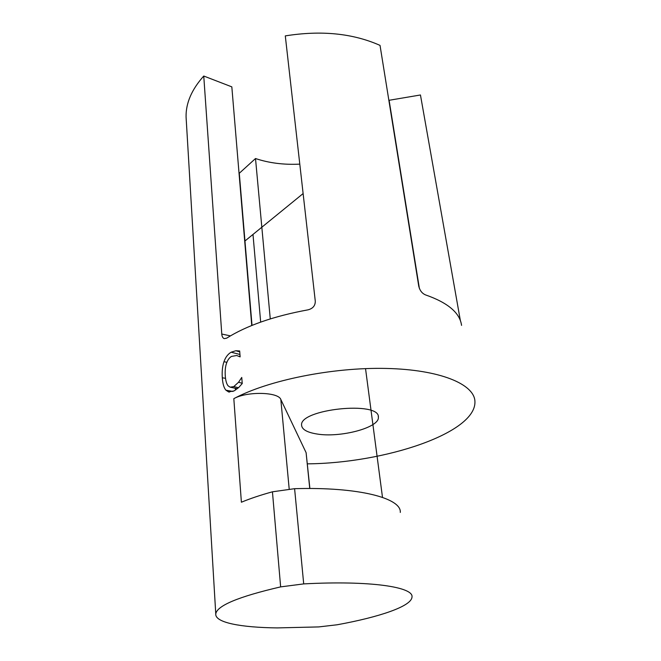 <?xml version="1.0" encoding="UTF-8"?>
<svg xmlns="http://www.w3.org/2000/svg" width="661" height="661" viewBox="0 0 661 661"><rect width="100%" height="100%" fill="white"/><g stroke="black" fill="none" stroke-linecap="round" stroke-linejoin="round"><path stroke-width="0.99" d="M316.627 433.947C307.026 432.36 302.019 429.476 301.598 425.296C298.937 409.134 380.249 400.583 378.365 417.231C379.654 427.684 339.928 438.094 316.627 433.947M461.56 325.386C459.907 312.868 447.877 302.697 425.469 294.88C422.057 293.401 419.818 290.51 418.752 286.188L380.034 45.394C352.85 33.323 321.271 30.158 285.296 35.892L315.289 301.209C315.297 305.688 312.884 308.563 308.059 309.835C273.894 316.115 246.768 325.551 226.69 338.151L224.253 338.639C222.831 338.126 222.005 336.589 221.774 334.036L203.753 76.032C191.707 89.475 185.815 103.108 186.071 116.923L186.295 120.732M270.266 318.891L255.51 158.533C269.044 163.052 283.809 164.919 299.797 164.135M252.015 325.394L239.29 173.265L255.51 158.533M280.644 586.885C238.481 596.676 216.858 605.707 215.767 613.962C214.974 622.621 240.802 627.496 277.306 627.909L318.767 626.917L337.069 624.785C379.472 617.093 411.415 606.286 411.985 597.131C414.083 587.075 370.524 580.308 303.705 583.903L294.599 488.686L272.439 491.809L280.644 586.885L303.705 583.903M307.365 463.848C384.57 463.237 476.705 433.021 474.928 401.301C474.243 384.124 440.044 369.598 386.024 368.433C332.119 367.219 267.639 380.422 233.82 398.666L241.389 502.228C250.18 498.559 260.533 495.089 272.439 491.809M389.271 102.86L389.114 100.282L420.454 94.977L460.378 320.651M231.143 352.197L235.853 350.727L239.67 350.966L240.133 356.874L236.696 355.502L231.499 356.411C229.342 357.675 227.69 359.956 226.533 363.244C225.368 366.549 224.947 370.73 225.261 375.779C225.632 380.62 226.574 383.958 228.086 385.809L230.111 387.172L233.754 386.611L238.547 382.265L241.752 377.439L242.232 383.545L238.679 387.544L234.093 390.915L228.582 391.923L225.963 390.213C223.955 388.007 222.732 383.867 222.303 377.786C221.889 371.49 222.443 366.136 223.963 361.724C225.492 357.295 227.888 354.122 231.143 352.197L239.951 354.486M233.82 398.666C246.751 391.188 278.446 391.882 280.826 399.5L306.101 452.661L309.885 488.504M294.599 488.686C358.989 486.752 401.665 498.287 400.285 512.432M240.05 355.816L239.439 356.329M235.052 388.214L235.729 389.932M239.745 351.875L235.853 350.727M251.75 325.501L231.829 86.864L203.753 76.032M389.106 100.265L419.388 288.452L389.106 100.265M382.496 497.378L365.533 368.615M303.118 193.566L244.71 241.191M260.665 322.097L252.989 234.44M306.101 452.661L309.753 488.504M289.188 488.983L280.826 399.5M226.888 362.294L223.963 361.724M225.517 378.315L222.303 377.786M232.961 391.452L225.963 390.213M242.207 383.248L238.547 382.265M238.497 387.718L233.754 386.611M230.408 335.879L221.774 334.036M378.249 416.397L378.365 417.231M215.767 613.962L186.071 116.923M228.582 391.923L229.408 392.089M230.706 387.296L237.365 388.701"/></g></svg>
